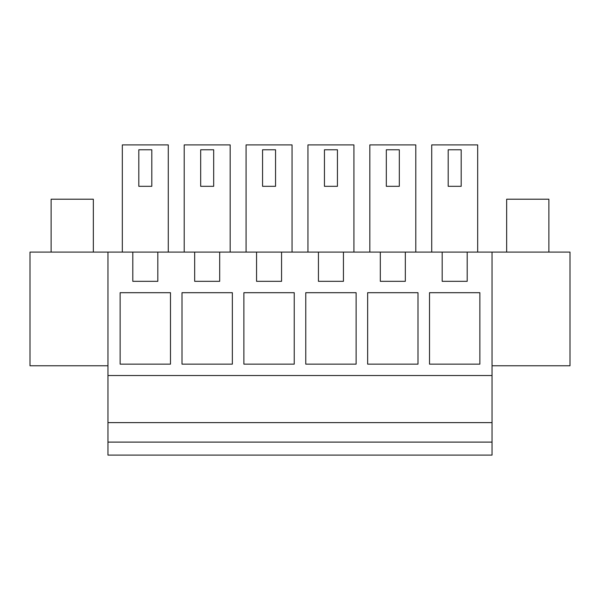 <?xml version="1.0" encoding="UTF-8"?>
<svg xmlns="http://www.w3.org/2000/svg" width="600" height="600" viewBox="0 0 600 600"><rect width="100%" height="100%" fill="white"/><g stroke="black" fill="none" stroke-linecap="round" stroke-linejoin="round"><path stroke-width="0.9" d="M107.955 442.103L107.955 455.1L492.045 455.1L492.045 442.103L107.955 442.103L107.955 252.09L30 252.09L30 365.775L107.955 365.775M492.045 365.775L570 365.775L570 252.09L157.815 252.09L157.815 281.325L132.803 281.325L132.803 252.09L107.955 252.09M132.803 252.09L157.815 252.09M492.045 252.09L492.045 442.103M492.045 422.618L107.955 422.618M492.045 375.517L107.955 375.517M405.322 252.09L405.322 281.325L380.31 281.325L380.31 252.09M343.44 252.09L343.44 281.325L318.435 281.325L318.435 252.09M281.565 252.09L281.565 281.325L256.56 281.325L256.56 252.09M219.69 252.09L219.69 281.325L194.678 281.325L194.678 252.09M467.197 281.325L467.197 252.09L467.197 281.325L442.185 281.325L442.185 252.09M120.135 364.147L120.135 292.695L170.483 292.695L170.483 364.147L120.135 364.147M305.767 364.147L305.767 292.695L356.115 292.695L356.115 364.147L305.767 364.147M294.233 292.695L243.885 292.695L243.885 364.147L294.233 364.147L294.233 292.695M232.358 364.147L182.01 364.147L182.01 292.695L232.358 292.695L232.358 364.147M417.99 292.695L367.642 292.695L367.642 364.147L417.99 364.147L417.99 292.695M479.865 364.147L429.518 364.147L429.518 292.695L479.865 292.695L479.865 364.147M415.793 252.09L415.793 144.9L369.832 144.9L369.832 252.09M230.167 252.09L230.167 144.9L184.208 144.9L184.208 252.09M246.083 252.09L246.083 144.9L292.043 144.9L292.043 252.09M307.957 252.09L307.957 144.9L353.918 144.9L353.918 252.09M122.325 252.09L122.325 144.9L168.285 144.9L168.285 252.09M431.715 252.09L431.715 144.9L477.675 144.9L477.675 252.09M399.315 149.775L386.317 149.775L386.317 186.315L399.315 186.315L399.315 149.775M213.683 149.775L200.685 149.775L200.685 186.315L213.683 186.315L213.683 149.775M275.558 149.775L262.567 149.775L262.567 186.315L275.558 186.315L275.558 149.775M337.433 149.775L324.442 149.775L324.442 186.315L337.433 186.315L337.433 149.775M151.808 149.775L138.81 149.775L138.81 186.315L151.808 186.315L151.808 149.775M461.19 186.315L448.192 186.315L448.192 149.775L461.19 149.775L461.19 186.315M51.113 252.09L51.113 199.208L93.338 199.208L93.338 252.09M506.662 252.09L506.662 199.208L548.888 199.208L548.888 252.09"/></g></svg>
